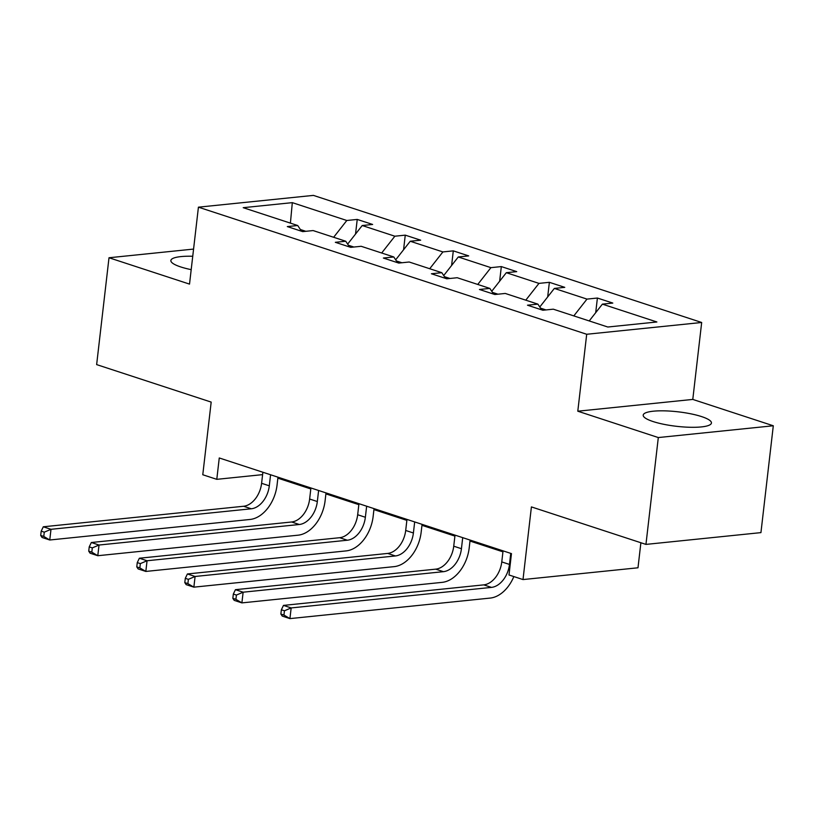 <?xml version="1.0" encoding="UTF-8"?>
<svg xmlns="http://www.w3.org/2000/svg" width="814" height="814" viewBox="0 0 814 814"><rect width="100%" height="100%" fill="white"/><g stroke="black" fill="none" stroke-linecap="round" stroke-linejoin="round"><path stroke-width="1.22" d="M192.745 256.257A34.341 7.285 6.6 0 0 170.869 260.511A34.341 7.285 6.6 0 0 180.739 266.941A34.341 7.285 6.6 0 0 191.198 269.648M653.082 421.55A34.341 7.285 6.6 0 0 689.916 427.269A34.341 7.285 6.6 0 0 711.436 423.015A34.341 7.285 6.6 0 0 701.556 416.585A34.341 7.285 6.6 0 0 664.723 410.856A34.341 7.285 6.6 0 0 643.202 415.12A34.341 7.285 6.6 0 0 653.082 421.55M773.3 425.773L692.785 399.42L577.798 411.202L658.312 437.556L773.3 425.773L760.937 532.621L645.95 544.403L531.41 506.908L523.005 579.568L637.993 567.785L640.883 542.745M658.312 437.556L645.95 544.403M193.569 249.084L109.005 257.753L96.642 364.601L211.182 402.096L202.778 474.745L216.789 479.334L262.596 474.633M701.678 322.486L313.41 195.391L198.423 207.173L586.701 334.269L701.678 322.486L692.785 399.42M305.82 231.308L300.356 229.517M333.648 237.281L346.815 220.492L357.234 219.424L355.535 234.035M290.405 223.128L292.318 202.645L346.815 220.492M347.639 244.108L362.22 225.529L372.629 224.46L357.234 219.424M362.22 225.529L394.851 236.213L405.26 235.144L403.571 249.766M395.675 259.829L410.246 241.249L420.665 240.181L405.26 235.144M410.246 241.249L442.887 251.933L453.296 250.865L451.607 265.486M443.711 275.549L458.282 256.97L468.691 255.901L453.296 250.865M458.282 256.97L490.923 267.653L501.332 266.585L499.643 281.206M491.748 291.27L506.318 272.7L516.727 271.632L501.332 266.585M506.318 272.7L538.96 283.384L549.369 282.316L547.68 296.927M539.784 307L554.354 288.421L564.763 287.352L549.369 282.316M554.354 288.421L586.986 299.104L597.405 298.036L595.706 312.657M589.214 320.94L602.391 304.141L612.8 303.073L597.405 298.036M602.391 304.141L656.888 321.978L607.783 327.014L553.286 309.178L542.877 310.246L527.482 305.199L537.891 304.131L505.25 293.447L494.841 294.515L479.446 289.479L489.855 288.41L457.214 277.727L446.805 278.795L431.41 273.758L441.819 272.69L409.177 262.006L398.768 263.075L383.374 258.038L393.783 256.97L361.151 246.286L350.732 247.354L335.337 242.307L345.757 241.239L313.115 230.566L302.706 231.624L287.311 226.587L297.721 225.519L243.213 207.682L292.318 202.645M523.005 579.568L508.994 574.979L511.467 553.612L219.261 457.967L216.789 479.334M349.521 246.957L345.757 241.239M353.856 247.029L348.392 245.248M381.685 253.001L394.851 236.213M397.558 262.678L393.783 256.97M401.882 262.749L396.428 260.968M429.711 268.732L442.887 251.933M445.594 278.398L441.819 272.69M449.918 278.48L444.464 276.689M477.747 284.452L490.923 267.653M493.63 294.119L489.855 288.41M497.954 294.2L492.501 292.409M525.783 300.173L538.96 283.384M541.656 309.849L537.891 304.131M545.991 309.92L540.527 308.14M573.819 315.893L586.986 299.104M577.798 411.202L586.701 334.269M109.005 257.753L189.52 284.106L198.423 207.173M277.859 478.154L310.795 488.939M325.895 493.874L358.832 504.66M373.931 509.595L406.868 520.38M421.967 525.325L454.904 536.1M469.993 541.045L502.94 551.831M301.485 231.227L297.721 225.519M503.052 550.854L501.77 561.914A22.009 14.906 -71.9 0 1 483.76 584.869L283.465 605.402L291.168 607.926L289.926 618.609L490.221 598.076A33.018 22.354 108.1 0 0 513.848 576.566M510.744 553.378L509.472 564.428A22.009 14.906 -71.9 0 1 491.453 587.393L291.168 607.926L284.442 610.785L281.369 609.778L280.871 614.051L283.954 615.058L284.442 610.785M283.954 615.058L289.926 618.609L282.234 616.086L280.871 614.051M283.465 605.402L281.369 609.778M455.016 535.134L453.734 546.194A22.009 14.906 -71.9 0 1 435.724 569.149L235.429 589.682L243.132 592.195L241.89 602.889L442.185 582.356A33.018 22.354 108.1 0 0 469.2 547.914L470.105 540.079M462.708 537.657L461.436 548.707A22.009 14.906 -71.9 0 1 443.427 571.672L243.132 592.195L236.406 595.065L233.333 594.057L232.835 598.331L235.918 599.338L236.406 595.065M235.918 599.338L241.89 602.889L234.198 600.366L232.835 598.331M235.429 589.682L233.333 594.057M406.98 519.413L405.698 530.463A22.009 14.906 -71.9 0 1 387.688 553.428L187.403 573.962L195.095 576.475L193.864 587.159L394.149 566.636A33.018 22.354 108.1 0 0 421.164 532.193L422.079 524.348M414.682 521.927L413.4 532.987A22.009 14.906 -71.9 0 1 395.39 555.952L195.095 576.475L188.38 579.344L185.297 578.337L184.798 582.61L187.881 583.618L188.38 579.344M187.881 583.618L193.864 587.159L186.162 584.645L184.798 582.61M187.403 573.962L185.297 578.337M358.943 503.693L357.672 514.743A22.009 14.906 -71.9 0 1 339.652 537.708L139.367 558.231L147.059 560.754L145.828 571.438L346.113 550.905A33.018 22.354 108.1 0 0 373.138 516.463L374.043 508.628M366.646 506.206L365.364 517.266A22.009 14.906 -71.9 0 1 347.354 540.221L147.059 560.754L140.344 563.614L137.261 562.606L136.772 566.88L139.845 567.887L140.344 563.614M139.845 567.887L145.828 571.438L138.126 568.915L136.772 566.88M139.367 558.231L137.261 562.606M310.917 487.962L309.635 499.023A22.009 14.906 -71.9 0 1 291.626 521.988L91.331 542.511L99.023 545.034L97.792 555.718L298.087 535.185A33.018 22.354 108.1 0 0 325.101 500.742L326.007 492.908M318.61 490.486L317.328 501.536A22.009 14.906 -71.9 0 1 299.318 524.501L99.023 545.034L92.308 547.893L89.225 546.886L88.736 551.159L91.809 552.167L92.308 547.893M91.809 552.167L97.792 555.718L90.089 553.194L88.736 551.159M91.331 542.511L89.225 546.886M262.881 472.242L261.599 483.302A22.009 14.906 -71.9 0 1 243.59 506.257L43.295 526.79L50.997 529.314L49.756 539.997L250.051 519.464A33.018 22.354 108.1 0 0 277.065 485.022L277.971 477.187M270.574 474.766L269.302 485.816A22.009 14.906 -71.9 0 1 251.282 508.781L50.997 529.314L44.271 532.173L41.199 531.166L40.7 535.439L43.783 536.446L44.271 532.173M43.783 536.446L49.756 539.997L42.063 537.474L40.7 535.439M43.295 526.79L41.199 531.166M509.472 564.428L501.77 561.914M491.453 587.393L483.76 584.869M461.436 548.707L453.734 546.194M443.427 571.672L435.724 569.149M413.4 532.987L405.698 530.463M395.39 555.952L387.688 553.428M365.364 517.266L357.672 514.743M347.354 540.221L339.652 537.708M317.328 501.536L309.635 499.023M299.318 524.501L291.626 521.988M269.302 485.816L261.599 483.302M251.282 508.781L243.59 506.257"/></g></svg>

